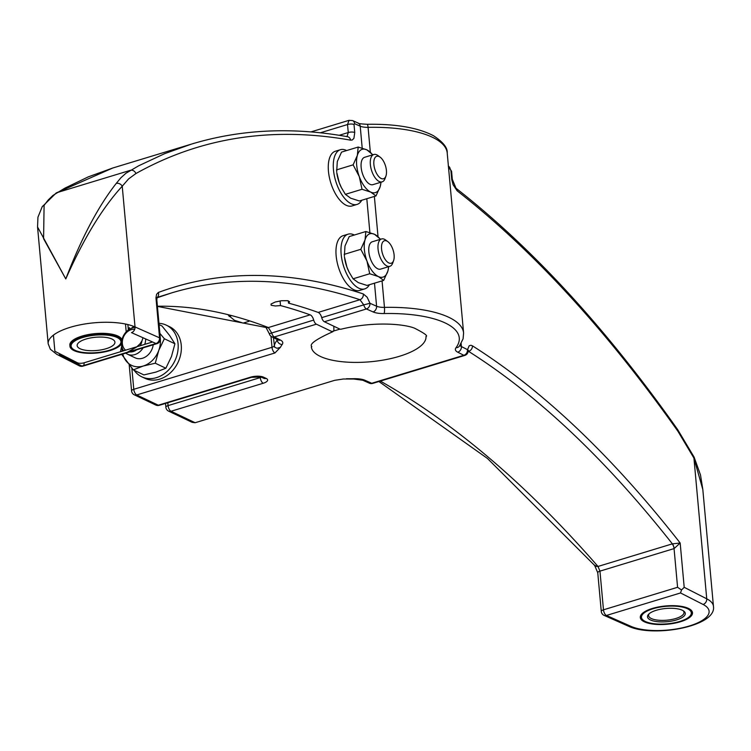 <?xml version="1.0" encoding="UTF-8"?>
<svg xmlns="http://www.w3.org/2000/svg" width="751" height="751" viewBox="0 0 751 751"><rect width="100%" height="100%" fill="white"/><g stroke="black" fill="none" stroke-linecap="round" stroke-linejoin="round"><path stroke-width="1.13" d="M260.193 376.767L260.268 377.593L168.074 405.606A4.769 1.671 -5.2 0 0 165.877 407.249A4.769 4.769 0 0 0 168.581 411.126L192.2 422.353L195.138 422.729L334.73 380.316L343.367 379.011M129.219 364.995L131.575 390.942A4.769 1.671 -5.2 0 1 133.781 389.3A4.769 2.272 -106.9 0 0 136.729 394.951A4.769 3.839 115.4 0 1 134.279 394.81L155.842 405.071A4.769 3.839 115.4 0 0 158.301 405.211A4.769 2.272 73.1 0 0 159.278 405.324L251.463 377.312A4.769 2.272 -106.9 0 1 250.487 377.199L158.301 405.211L136.729 394.951L274.95 352.961L280.405 347.328A90.552 31.711 -5.2 0 1 282.179 344.512A16.682 5.839 174.8 0 0 280.423 340.062L274.331 336.955L316.368 324.179L331.876 331.557L339.893 329.126L324.385 321.747L366.422 308.971L373.059 311.918A16.682 5.839 174.8 0 0 384.08 313.543A90.552 31.711 -5.2 0 1 455.988 347.741A16.682 5.839 174.8 0 0 457.735 352.191L463.836 355.298L371.736 383.273L365.108 380.335A16.682 5.839 174.8 0 0 354.087 378.701A90.552 31.711 -5.2 0 1 346.455 378.739M280.405 347.328L277.119 348.304L274.631 347.215L273.43 337.603M339.893 329.126L340.879 329.238M333.838 326.244L333.895 330.374L332.993 331.632L331.876 331.557M628.606 626.259C653.023 637.824 716.933 626.559 713.45 606.339A47.66 16.691 174.8 0 0 706.738 598.81L684.199 587.32L681.514 589.967L680.528 592.952L703.067 604.442A42.891 15.02 -5.2 0 1 689.305 625.996A42.891 15.02 -5.2 0 1 630.943 626.353A4.769 3.783 113.9 0 1 628.606 626.259L604.086 615.379A4.769 4.769 0 0 1 601.279 611.455A4.769 1.671 -5.2 0 1 603.475 609.812L599.955 571.126L674.116 548.587L680.171 543.02L677.468 539.565C610.291 454.402 541.95 389.825 472.454 345.845L470.952 345.263L469.206 345.732L467.507 349.666A4.769 2.873 6.5 0 1 468.164 351.393L468.417 350.304L467.272 351.092M468.192 351.158L468.605 351.384C537.669 395.101 605.588 459.255 672.361 543.855L598.003 566.451L594.745 565.672L593.872 564.63M472.454 345.845A4.769 3.774 122.2 0 1 468.605 351.384L468.145 351.524M601.279 611.455L597.758 572.769A4.769 1.671 174.8 0 1 599.955 571.126L598.003 566.451L596.547 566.47L594.05 564.827L487.427 458.429L378.898 381.517M672.229 543.893A4.769 2.272 73.1 0 1 674.06 548.606L677.58 587.291L681.514 589.967M448.61 168.337L450.196 169.144L450.9 170.571L451.755 179.602L453.125 184.774L457.152 190.82C533.097 250.355 606.695 330.515 677.937 431.299L693.933 458.091L702.823 489.549L700.505 474.989L694.102 457.115A4.769 1.633 153.1 0 1 693.933 458.091L706.738 598.81A4.769 3.905 117 0 1 703.067 604.442M684.199 587.32L680.171 543.02L672.361 543.855A4.769 2.225 73.9 0 1 674.116 548.587M598.003 566.451C526.873 484.77 454.317 422.982 380.335 381.076M680.397 621.762A26.21 9.181 -5.2 0 1 654.177 624.222A26.21 9.181 -5.2 0 1 640.293 617.482A26.21 9.181 -5.2 0 1 665.564 605.963A26.21 9.181 -5.2 0 1 692.497 612.732A26.21 9.181 -5.2 0 1 680.397 621.762M455.988 347.741A4.769 4.262 36.6 0 0 459.405 346.136L463.085 338.814L463.602 333.04A95.311 33.382 174.8 0 0 384.465 307.384A11.913 4.168 -5.2 0 1 376.589 306.22L369.961 303.282L363.756 304.868A4.769 2.272 73.1 0 0 366.422 308.971A4.769 3.783 113.9 0 0 369.961 303.282L367.145 297.208L363.315 293.951C289.52 269.769 221.198 269.271 158.339 292.458L156.612 294.27L155.964 297.743L159.55 337.828L135.03 326.938L122.225 186.22A4.769 3.868 -144.4 0 0 116.217 183.441C98.156 206.45 81.343 238.283 65.778 278.94L43.586 238.724L44.093 205.361L48.299 199.879L52.955 195.42L64.67 188.257L88.308 176.851L112.763 168.008L191.467 144.098L164.694 153.645L138.785 165.736L125.943 173.246L120.836 177.837L116.217 183.441M156.903 297.847L171.707 292.871C230.069 275.392 292.815 277.673 359.954 299.715L363.756 304.868L321.719 317.635A4.769 2.272 73.1 0 0 324.385 321.747M321.719 317.635A5.961 2.844 73.1 0 0 318.161 312.416A1065.753 508.155 73.1 0 0 288.525 303.141L288.309 300.832M318.161 312.416L359.954 299.715A4.769 3.886 -71.6 0 0 363.315 293.951M316.368 324.179A4.769 2.272 -106.9 0 1 313.702 320.076L269.309 333.707A4.769 4.769 0 0 0 271.759 336.758A4.769 3.905 117 0 0 274.331 336.955A4.769 2.272 -106.9 0 1 271.665 332.853L268.351 327.549C229.975 312.698 192.998 305.601 157.41 306.248M157.419 306.389L266.042 327.474A4.769 4.008 -68.8 0 0 268.351 327.549L310.144 314.847A5.961 2.844 -106.9 0 1 313.702 320.076M79.343 365.84A4.769 4.769 0 0 0 82.892 366.15A4.769 2.272 -106.9 0 1 81.906 366.037A4.769 3.905 117 0 1 79.343 365.84L56.804 354.35L50.336 349.215L48.177 343.761A47.66 16.691 174.8 0 1 81.052 324.657A47.66 16.691 174.8 0 1 135.03 326.938A4.769 3.783 -66.1 0 1 131.491 332.637L156.011 343.526L81.906 366.037L59.376 354.547M156.94 297.696A4.769 4.131 -110.5 0 0 158.339 292.458M171.707 292.871L157.025 297.452L156.837 299.959A4.769 1.671 174.8 0 0 156.03 299.142M288.525 303.141L289.633 301.789L287.624 300.682L281.484 300.738L275.251 302.005L271.036 304.042L271.158 305.272L275.42 305.986L280.508 305.573A1065.753 508.155 -106.9 0 1 310.144 314.847M280.508 305.573L280.085 300.926M42.159 206.797A4.769 3.962 33.5 0 1 42.187 206.76L42.187 206.76A4.769 3.962 33.5 0 1 44.093 205.361M135.903 173.547A4.769 4.112 -119.5 0 0 130.345 170.336L56.982 192.631A4.769 4.215 59.4 0 0 56.175 192.988L42.187 206.76L37.944 217.208L37.55 226.962L65.778 278.94C83.539 238.78 102.361 207.877 122.225 186.22L128.618 178.898L135.903 173.547C200.573 137.395 272.144 126.262 350.614 140.155A4.769 3.999 -79.7 0 0 347.525 136.71C292.552 126.797 240.536 129.266 191.467 144.098M350.614 140.155L352.247 139.996L353.909 138.362L354.744 132.505A4.769 1.671 174.8 0 0 348.257 132.542L347.018 136.616M354.744 132.505L354.012 124.497L354.575 123.68A4.769 3.783 -66.1 0 0 352.576 120.573A4.769 3.783 -66.1 0 0 352.566 120.573A4.769 3.783 -66.1 0 0 352.557 120.564L358.199 123.07A4.769 3.783 -66.1 0 1 360.208 126.177A11.913 4.168 174.8 0 0 368.074 127.341A95.311 33.382 -5.2 0 1 447.211 152.997L463.602 333.04M349.027 120.329L347.525 124.535L348.257 132.542L339.199 135.302M450.196 169.144A4.769 3.905 -63 0 0 448.413 166.159M457.152 190.82A4.769 3.586 -52 0 0 456.017 188.248L452.309 179.339L451.576 171.322L448.281 166.084M110.05 350.539A26.21 9.181 -5.2 0 1 83.83 352.998A26.21 9.181 -5.2 0 1 69.937 346.258A26.21 9.181 -5.2 0 1 95.217 334.739A26.21 9.181 -5.2 0 1 122.15 341.508A26.21 9.181 -5.2 0 1 110.05 350.539M640.284 616.918A26.21 9.181 174.8 0 0 642.396 619.613L643.579 620.467A25.018 8.759 -5.2 0 1 653.023 608.751A25.018 8.759 -5.2 0 1 682.03 607.005A25.018 8.759 -5.2 0 1 689.803 616.261A25.018 8.759 -5.2 0 1 667.188 623.828A25.018 8.759 -5.2 0 1 643.579 620.467M689.803 616.261L690.817 615.21A26.21 9.181 174.8 0 0 692.394 612.178M676.529 619.922A18.963 6.637 174.8 0 0 683.682 611.032A18.963 6.637 174.8 0 0 665.79 608.488A18.963 6.637 174.8 0 0 648.648 614.224A18.963 6.637 174.8 0 0 654.543 621.237A18.963 6.637 174.8 0 0 676.529 619.922M683.025 610.61A17.771 6.224 -5.2 0 1 683.992 612.384A17.771 6.224 -5.2 0 1 675.787 618.505A17.771 6.224 -5.2 0 1 658.007 620.176A17.771 6.224 -5.2 0 1 648.592 615.604A17.771 6.224 -5.2 0 1 649.221 613.689M122.15 341.508L122.047 340.4A26.21 9.181 174.8 0 0 108.153 333.651A26.21 9.181 174.8 0 0 81.943 336.11A26.21 9.181 174.8 0 0 69.843 345.15L69.937 346.258M82.676 337.528A25.018 8.759 -5.2 0 1 111.683 335.791A25.018 8.759 -5.2 0 1 119.456 345.047A25.018 8.759 -5.2 0 1 96.841 352.613A25.018 8.759 -5.2 0 1 73.232 349.253A25.018 8.759 -5.2 0 1 82.676 337.528M106.173 348.699A18.963 6.637 174.8 0 0 113.335 339.818A18.963 6.637 174.8 0 0 95.443 337.274A18.963 6.637 174.8 0 0 78.301 343A18.963 6.637 174.8 0 0 84.187 350.022A18.963 6.637 174.8 0 0 106.173 348.699M158.959 323.334A28.594 23.056 115.4 0 1 166.3 325.145A28.594 23.056 115.4 0 1 178.071 343.667A28.594 23.056 115.4 0 1 167.051 371.473A28.594 23.056 115.4 0 1 141.742 376.795A28.594 23.056 115.4 0 1 134.166 370.299M166.3 325.145L169.482 326.666A28.594 23.056 115.4 0 1 181.254 345.178A28.594 23.056 115.4 0 1 170.233 372.984A28.594 23.056 115.4 0 1 144.924 378.307L141.742 376.795M361.747 200.254A28.594 13.631 -106.9 0 1 357.054 204.422A28.594 13.631 -106.9 0 1 335.697 181.029A28.594 13.631 -106.9 0 1 340.428 149.702A28.594 13.631 -106.9 0 1 346.652 150.557M357.054 204.422L352.041 205.943A28.594 13.631 -106.9 0 1 330.684 182.549A28.594 13.631 -106.9 0 1 335.415 151.223L340.428 149.702M369.436 284.713A28.594 13.631 -106.9 0 1 364.742 288.891A28.594 13.631 -106.9 0 1 343.385 265.488A28.594 13.631 -106.9 0 1 348.117 234.171A28.594 13.631 -106.9 0 1 354.341 235.016M364.742 288.891L359.729 290.412A28.594 13.631 -106.9 0 1 338.372 267.009A28.594 13.631 -106.9 0 1 343.104 235.692L348.117 234.171M372.365 241.738A14.297 6.815 73.1 0 0 368.919 252.618A14.297 6.815 73.1 0 0 371.764 261.986A14.297 6.815 73.1 0 0 380.682 269.102M380.316 239.325A22.633 10.796 73.1 0 0 374.542 234.321A22.633 10.796 73.1 0 0 365.033 239.898A22.633 10.796 73.1 0 0 366.957 261.019A22.633 10.796 73.1 0 0 378.391 276.556A22.633 10.796 73.1 0 0 387.901 270.98A22.633 10.796 73.1 0 0 388.633 266.68M349.027 271.984A22.633 10.796 -106.9 0 1 348.98 271.89A22.633 10.796 -106.9 0 1 346.915 267.103A22.633 10.796 -106.9 0 1 344.474 257.058L346.915 267.103L349.084 272.097L353.064 278.809L358.349 282.639L367.032 285.446L383.677 280.395L378.391 276.556L369.708 273.749L366.957 261.019L360.799 249.313L365.033 239.898L365.859 231.515L374.542 234.321L380.56 239.25M388.718 266.661L387.901 270.98L383.677 280.395M365.859 231.515L349.224 236.574L344.991 245.99L344.352 256.138M360.799 249.313L344.165 254.373M369.708 273.749L353.064 278.809M364.676 157.278A14.297 6.815 73.1 0 0 361.231 168.149A14.297 6.815 73.1 0 0 364.075 177.518A14.297 6.815 73.1 0 0 372.994 184.633M372.627 154.856A22.633 10.796 73.1 0 0 366.863 149.853A22.633 10.796 73.1 0 0 357.345 155.429A22.633 10.796 73.1 0 0 359.269 176.551A22.633 10.796 73.1 0 0 370.703 192.087A22.633 10.796 73.1 0 0 380.213 186.511A22.633 10.796 73.1 0 0 380.945 182.221M341.339 187.525A22.633 10.796 -106.9 0 1 341.292 187.431A22.633 10.796 -106.9 0 1 339.227 182.634A22.633 10.796 -106.9 0 1 336.786 172.589L339.227 182.634L341.395 187.628L345.376 194.34L350.661 198.18L359.344 200.977L375.988 195.927L370.703 192.087L362.02 189.28L359.269 176.551L353.12 164.844L357.345 155.429L358.18 147.046L366.863 149.853L372.871 154.79M381.029 182.193L380.213 186.511L375.988 195.927M358.18 147.046L341.536 152.106L337.302 161.521L336.673 171.669M353.12 164.844L336.476 169.904M362.02 189.28L345.376 194.34M135.058 357.786A14.297 11.528 -64.6 0 0 142.502 358.255A14.297 11.528 -64.6 0 0 153.223 344.784M122.16 347.863A22.633 18.249 -64.6 0 0 122.3 351.186M122.807 354.021A22.633 18.249 -64.6 0 0 125.764 360.489A22.633 18.249 -64.6 0 0 143.206 366.037A22.633 18.249 -64.6 0 0 158.743 350.464A22.633 18.249 -64.6 0 0 160.357 339.48M133.847 326.441A22.633 18.249 -64.6 0 0 131.5 328.225M159.869 333.36L164.356 338.748L158.743 350.464L155.279 363.212L143.206 366.037L133.303 369.886L121.69 354.359M120.46 351.74L121.728 346.108M128.017 330.224L129.454 327.652M133.303 369.886L143.873 374.918L155.945 372.092L165.849 368.234L171.472 356.518L174.927 343.78L169.548 335.406L162.009 326L159.081 324.61M155.279 363.212L165.849 368.234M164.356 338.748L174.927 343.78M387.873 241.662L385.732 240.067A14.297 6.815 73.1 0 0 381.527 238.959A14.297 6.815 73.1 0 0 379.161 254.617A14.297 6.815 73.1 0 0 389.844 266.314A14.297 6.815 73.1 0 0 392.717 263.057L393.608 260.541A11.744 5.595 -106.9 0 1 386.023 260.578A11.744 5.595 -106.9 0 1 381.555 245.849A11.744 5.595 -106.9 0 1 387.873 241.662A11.744 5.595 -106.9 0 1 394.106 254.965A11.744 5.595 -106.9 0 1 393.608 260.541M228.37 315.27L234.443 320.292L243.117 323.099L248.938 321.325M230.876 315.936L229.158 316.453M380.184 157.194L378.044 155.607A14.297 6.815 73.1 0 0 373.838 154.49A14.297 6.815 73.1 0 0 371.473 170.148A14.297 6.815 73.1 0 0 382.156 181.855A14.297 6.815 73.1 0 0 385.028 178.588L385.92 176.072A11.744 5.595 -106.9 0 1 378.344 176.109A11.744 5.595 -106.9 0 1 373.867 161.381A11.744 5.595 -106.9 0 1 380.184 157.194A11.744 5.595 -106.9 0 1 386.418 170.496A11.744 5.595 -106.9 0 1 385.92 176.072M135.049 327.445A14.297 11.528 -64.6 0 0 121.981 339.677M121.512 343.892A14.297 11.528 -64.6 0 0 123.577 350.792M125.755 353.13A14.297 11.528 -64.6 0 0 127.454 354.172A14.297 11.528 -64.6 0 0 143.112 347.854M144.755 344.362A14.297 11.528 -64.6 0 0 145.675 338.936M141.967 340.87A11.744 9.463 115.4 0 1 140.212 345.742M136.588 349.835A11.744 9.463 115.4 0 1 129.735 351.919M125.577 350.182A11.744 9.463 115.4 0 1 123.483 336.964A11.744 9.463 115.4 0 1 134.711 329.295M261.386 377.162A4.769 1.671 -5.2 0 1 260.268 377.593A4.769 2.272 -106.9 0 0 263.216 383.254A9.528 3.342 174.8 0 0 266.145 378.391A4.769 3.839 115.4 0 1 263.685 378.251L261.141 377.04A4.769 3.839 -64.6 0 0 263.592 377.19A9.528 3.342 174.8 0 0 250.487 377.199M168.581 411.126A4.769 3.839 -64.6 0 0 171.031 411.266A4.769 2.272 73.1 0 1 168.074 405.606L167.811 402.733M195.138 422.729L171.031 411.266L263.216 383.254M266.145 378.391L263.592 377.19M270.998 336.27L272.003 347.3L133.781 389.3L131.857 368.197M128.346 329.614L127.886 324.573M274.95 352.961A4.769 2.272 -106.9 0 1 272.003 347.3A4.769 1.671 174.8 0 0 274.181 345.882A95.311 33.382 174.8 0 1 277.194 339.978L277.157 339.508M342.963 379.002L353.777 379.02A4.769 0.882 -91.2 0 0 354.087 378.701M340.851 329.248C376.551 320.517 407.023 324.61 415.021 328.431C424.484 333.294 428.136 335.969 425.986 336.467A57.545 20.155 -5.2 0 1 370.506 361.747A57.545 20.155 -5.2 0 1 311.365 346.896C314.181 346.511 301.846 345.61 332.909 331.66M282.179 344.512A4.769 4.262 -143.4 0 1 277.194 339.978A11.913 4.168 -5.2 0 0 277.41 339.64M372.721 383.395A4.769 4.769 0 0 1 369.398 383.188A4.769 3.783 113.9 0 0 371.736 383.273A4.769 2.272 73.1 0 0 372.721 383.395L464.813 355.411A4.769 4.769 0 0 0 468.164 351.393M457.735 352.191A4.769 3.905 -63 0 0 461.405 346.558L467.507 349.666A4.769 3.905 117 0 1 463.836 355.298A4.769 2.272 73.1 0 0 464.813 355.411M459.969 345.366A11.913 4.168 -5.2 0 0 461.405 346.558L461.133 343.507M604.086 615.379A4.769 3.783 -66.1 0 0 606.423 615.463A4.769 2.272 -106.9 0 1 603.475 609.812L677.58 587.291M630.943 626.353L606.423 615.463L680.528 592.952M382.052 280.883L384.465 307.384A4.769 0.882 88.8 0 1 384.08 313.543M378.006 236.434L374.364 196.415M370.318 151.974L368.074 127.341A4.769 0.882 -91.2 0 0 367.192 124.291C360.809 123.953 357.814 123.549 358.199 123.07M374.496 283.183L376.589 306.22A4.769 3.783 113.9 0 1 373.059 311.918M369.886 232.575L366.807 198.715M362.198 148.107L360.208 126.177L354.575 123.68M369.398 383.188L362.771 380.241A4.769 3.783 -66.1 0 0 365.108 380.335M280.423 340.062A4.769 3.905 117 0 1 277.861 339.865L278.123 339.987M83.643 365.512A4.769 2.272 -106.9 0 0 84.046 362.808A4.769 1.671 -5.2 0 1 77.428 362.78A4.769 3.905 117 0 0 77.672 363.878M53.424 335.134L54.889 351.29L77.428 362.78M84.046 362.808L152.556 341.987M82.892 366.15L156.997 343.639A4.769 2.272 -106.9 0 1 156.011 343.526A4.769 3.783 -66.1 0 0 159.55 337.828A4.769 1.671 174.8 0 1 160.357 338.645L156.837 299.959M354.012 124.497A4.769 1.671 174.8 0 0 347.525 124.535L320.358 132.786M450.9 170.571A4.769 1.671 -5.2 0 1 451.576 171.322M451.633 178.578A4.769 1.671 -5.2 0 1 452.309 179.339M456.017 188.248C532.393 248.037 606.31 328.534 677.759 429.741A4.769 2.553 144.8 0 1 677.937 431.299M261.141 377.04L251.463 377.312M165.877 407.249L165.53 403.428M155.842 405.071A4.769 4.769 0 0 0 159.278 405.324M125.492 324.028L126.206 331.876M131.575 390.942A4.769 4.769 0 0 0 134.279 394.81M594.745 565.672L597.758 572.769M713.45 606.339L702.823 489.549M362.771 380.241L353.777 379.02M277.861 339.865L271.759 336.758M269.309 333.707L265.976 327.445M127.37 352.228L136.4 347.197L139.855 344.005L141.958 340.907L143 337.743M156.997 343.639A4.769 4.769 0 0 0 160.357 338.645M56.175 192.988L112.763 168.008M352.576 120.573L348.999 120.338L310.952 131.904M367.192 124.291C395.815 123.84 417.885 127.642 433.402 135.678C443.09 142.014 447.69 147.787 447.211 152.997M677.759 429.741L694.102 457.115M48.177 343.761L37.55 226.962M380.569 269.13L389.844 266.314M372.261 241.775L381.527 238.959M372.881 184.671L382.156 181.855M364.573 157.306L373.838 154.49M135.236 357.87L127.454 354.172"/></g></svg>
